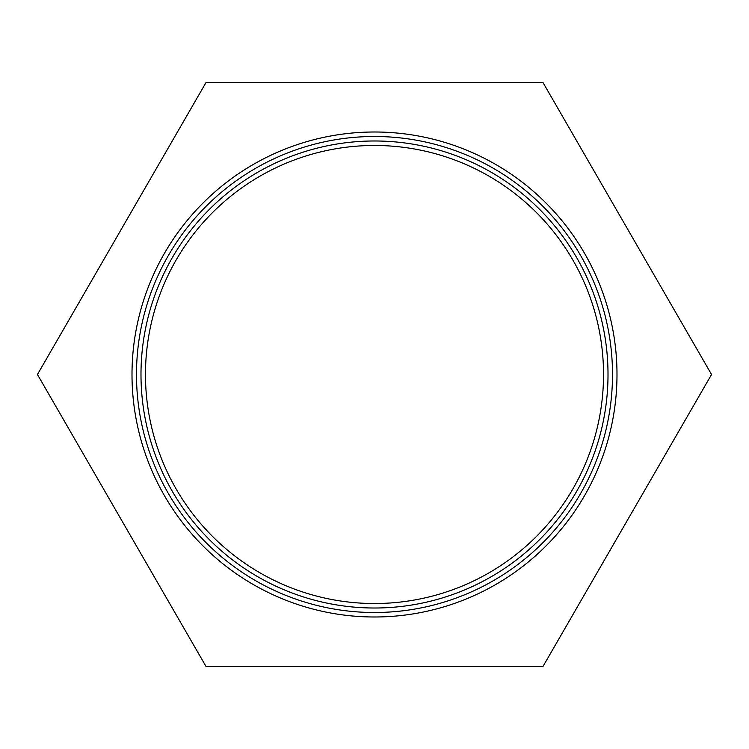 <?xml version="1.0" encoding="UTF-8"?>
<svg xmlns="http://www.w3.org/2000/svg" width="749" height="749" viewBox="0 0 749 749"><rect width="100%" height="100%" fill="white"/><g stroke="black" fill="none" stroke-linecap="round" stroke-linejoin="round"><path stroke-width="1.12" d="M543.025 82.605L711.55 374.5L543.025 666.395L205.975 666.395L37.45 374.5L205.975 82.605L543.025 82.605M132.002 374.5A242.498 242.498 0 0 1 374.5 132.002M357.32 611.886A238.004 238.004 0 0 0 588.667 270.689A238.004 238.004 0 0 0 177.504 240.935A238.004 238.004 0 0 0 357.32 611.886M357.648 607.402A233.519 233.519 0 0 0 584.632 272.645A233.519 233.519 0 0 0 181.221 243.453A233.519 233.519 0 0 0 357.648 607.402M357.966 602.926A229.025 229.025 0 0 0 580.587 274.602A229.025 229.025 0 0 0 184.937 245.972A229.025 229.025 0 0 0 357.966 602.926M357.001 616.361A242.498 242.498 0 0 0 592.712 268.722A242.498 242.498 0 0 0 173.787 238.407A242.498 242.498 0 0 0 357.001 616.361"/></g></svg>
